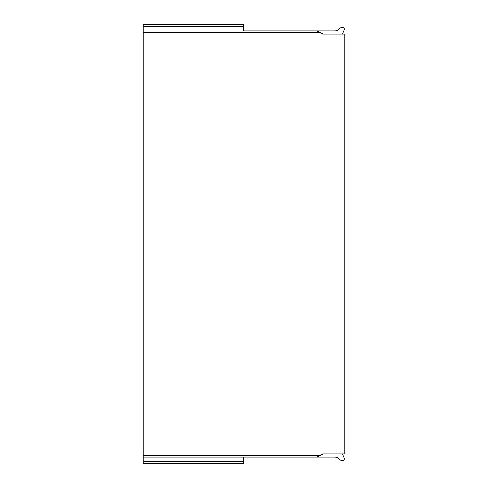 <?xml version="1.0" encoding="UTF-8"?>
<svg xmlns="http://www.w3.org/2000/svg" width="488" height="488" viewBox="0 0 488 488"><rect width="100%" height="100%" fill="white"/><g stroke="black" fill="none" stroke-linecap="round" stroke-linejoin="round"><path stroke-width="0.73" d="M243.481 26.468L143.258 26.468L143.258 24.4L243.481 24.4L243.481 30.945L316.706 30.945L323.385 34.044L344.741 34.044L344.741 453.956L323.385 453.956L316.706 457.055L334.658 457.055A6.887 6.887 0 0 1 339.526 459.074L340.691 460.239A2.068 2.068 0 0 0 344.138 458.208A13.774 13.774 0 0 0 342.076 453.956M243.481 457.055L243.481 463.6L143.258 463.6L143.258 457.055L316.706 457.055M243.481 30.945L334.658 30.945A6.887 6.887 0 0 0 339.526 28.926L340.691 27.761A2.068 2.068 0 0 1 344.138 29.792A13.774 13.774 0 0 1 342.076 34.044M143.258 26.468L143.258 457.055M319.677 32.324L143.258 32.336M143.258 455.664L319.677 455.676M243.481 461.532L143.258 461.532"/></g></svg>
